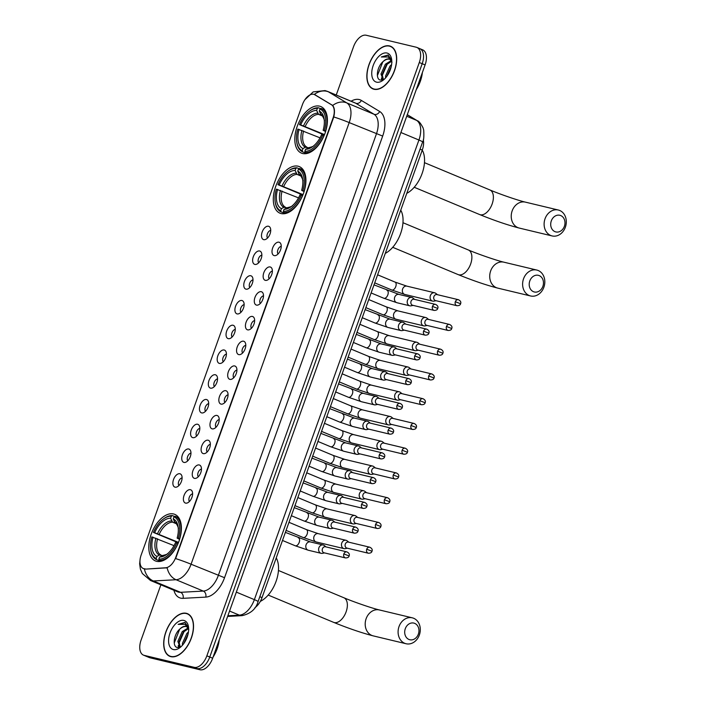<?xml version="1.0" encoding="UTF-8"?>
<svg xmlns="http://www.w3.org/2000/svg" width="705" height="705" viewBox="0 0 705 705"><rect width="100%" height="100%" fill="white"/><g stroke="black" fill="none" stroke-linecap="round" stroke-linejoin="round"><path stroke-width="1.06" d="M281.136 213.562A25.221 14.215 -67.4 0 0 303.159 194.289A25.221 14.215 -67.4 0 0 299.317 166.6A25.221 14.215 -67.4 0 0 298.092 166.204A25.221 14.215 -67.4 0 0 276.069 185.468A25.221 14.215 -67.4 0 0 279.903 213.157A25.221 14.215 -67.4 0 0 281.136 213.562M302.63 153.514A25.221 14.215 -67.4 0 0 324.652 134.241A25.221 14.215 -67.4 0 0 320.819 106.552A25.221 14.215 -67.4 0 0 319.585 106.155A25.221 14.215 -67.4 0 0 297.563 125.428A25.221 14.215 -67.4 0 0 301.405 153.108A25.221 14.215 -67.4 0 0 302.63 153.514M156.616 561.321A25.221 14.215 -67.4 0 0 178.638 542.048A25.221 14.215 -67.4 0 0 174.805 514.368A25.221 14.215 -67.4 0 0 173.571 513.963A25.221 14.215 -67.4 0 0 151.549 533.236A25.221 14.215 -67.4 0 0 155.391 560.924A25.221 14.215 -67.4 0 0 156.616 561.321M190.394 489.711A7.138 4.018 112.6 0 1 192.024 491.033A7.138 4.018 112.6 0 1 191.707 497.959A7.138 4.018 112.6 0 1 187.01 503.062A7.138 4.018 112.6 0 1 185.6 503.114A7.138 4.018 112.6 0 1 184.049 495.474A7.138 4.018 112.6 0 1 190.394 489.711M199.259 464.965A7.138 4.018 112.6 0 1 200.881 466.287A7.138 4.018 112.6 0 1 200.572 473.214A7.138 4.018 112.6 0 1 195.875 478.307A7.138 4.018 112.6 0 1 194.457 478.369A7.138 4.018 112.6 0 1 192.914 470.72A7.138 4.018 112.6 0 1 199.259 464.965M208.125 440.211A7.138 4.018 112.6 0 1 209.746 441.533A7.138 4.018 112.6 0 1 209.438 448.459A7.138 4.018 112.6 0 1 204.732 453.562A7.138 4.018 112.6 0 1 203.322 453.615A7.138 4.018 112.6 0 1 201.771 445.965A7.138 4.018 112.6 0 1 208.125 440.211M216.981 415.457A7.138 4.018 112.6 0 1 218.612 416.787A7.138 4.018 112.6 0 1 218.294 423.714A7.138 4.018 112.6 0 1 213.597 428.807A7.138 4.018 112.6 0 1 212.187 428.86A7.138 4.018 112.6 0 1 210.636 421.22A7.138 4.018 112.6 0 1 216.981 415.457M225.847 390.711A7.138 4.018 112.6 0 1 227.468 392.033A7.138 4.018 112.6 0 1 227.16 398.959A7.138 4.018 112.6 0 1 222.454 404.053A7.138 4.018 112.6 0 1 221.044 404.115A7.138 4.018 112.6 0 1 219.502 396.466A7.138 4.018 112.6 0 1 225.847 390.711M234.703 365.957A7.138 4.018 112.6 0 1 236.334 367.279A7.138 4.018 112.6 0 1 236.016 374.205A7.138 4.018 112.6 0 1 231.319 379.308A7.138 4.018 112.6 0 1 229.909 379.361A7.138 4.018 112.6 0 1 228.358 371.711A7.138 4.018 112.6 0 1 234.703 365.957M243.569 341.211A7.138 4.018 112.6 0 1 245.199 342.533A7.138 4.018 112.6 0 1 244.882 349.46A7.138 4.018 112.6 0 1 240.185 354.553A7.138 4.018 112.6 0 1 238.766 354.606A7.138 4.018 112.6 0 1 237.224 346.966A7.138 4.018 112.6 0 1 243.569 341.211M252.434 316.457A7.138 4.018 112.6 0 1 254.056 317.779A7.138 4.018 112.6 0 1 253.747 324.705A7.138 4.018 112.6 0 1 249.041 329.799A7.138 4.018 112.6 0 1 247.631 329.861A7.138 4.018 112.6 0 1 246.089 322.211A7.138 4.018 112.6 0 1 252.434 316.457M261.291 291.703A7.138 4.018 112.6 0 1 262.921 293.033A7.138 4.018 112.6 0 1 262.604 299.951A7.138 4.018 112.6 0 1 257.907 305.054A7.138 4.018 112.6 0 1 256.497 305.106A7.138 4.018 112.6 0 1 254.946 297.466A7.138 4.018 112.6 0 1 261.291 291.703M270.156 266.957A7.138 4.018 112.6 0 1 271.786 268.279A7.138 4.018 112.6 0 1 271.469 275.206A7.138 4.018 112.6 0 1 266.772 280.299A7.138 4.018 112.6 0 1 265.353 280.361A7.138 4.018 112.6 0 1 263.811 272.712A7.138 4.018 112.6 0 1 270.156 266.957M279.021 242.203A7.138 4.018 112.6 0 1 280.643 243.525A7.138 4.018 112.6 0 1 280.334 250.451A7.138 4.018 112.6 0 1 275.629 255.554A7.138 4.018 112.6 0 1 274.219 255.607A7.138 4.018 112.6 0 1 272.668 247.957A7.138 4.018 112.6 0 1 279.021 242.203M179.881 473.76A7.138 4.018 112.6 0 1 181.511 475.082A7.138 4.018 112.6 0 1 181.194 482.009A7.138 4.018 112.6 0 1 176.497 487.111A7.138 4.018 112.6 0 1 175.087 487.164A7.138 4.018 112.6 0 1 173.536 479.515A7.138 4.018 112.6 0 1 179.881 473.76M188.746 449.006A7.138 4.018 112.6 0 1 190.376 450.336A7.138 4.018 112.6 0 1 190.059 457.263A7.138 4.018 112.6 0 1 185.362 462.357A7.138 4.018 112.6 0 1 183.943 462.41A7.138 4.018 112.6 0 1 182.401 454.769A7.138 4.018 112.6 0 1 188.746 449.006M197.612 424.26A7.138 4.018 112.6 0 1 199.233 425.582A7.138 4.018 112.6 0 1 198.925 432.509A7.138 4.018 112.6 0 1 194.219 437.602A7.138 4.018 112.6 0 1 192.809 437.664A7.138 4.018 112.6 0 1 191.258 430.015A7.138 4.018 112.6 0 1 197.612 424.26M206.468 399.506A7.138 4.018 112.6 0 1 208.098 400.828A7.138 4.018 112.6 0 1 207.781 407.754A7.138 4.018 112.6 0 1 203.084 412.857A7.138 4.018 112.6 0 1 201.674 412.91A7.138 4.018 112.6 0 1 200.123 405.26A7.138 4.018 112.6 0 1 206.468 399.506M215.333 374.76A7.138 4.018 112.6 0 1 216.955 376.082A7.138 4.018 112.6 0 1 216.647 383.009A7.138 4.018 112.6 0 1 211.949 388.102A7.138 4.018 112.6 0 1 210.531 388.155A7.138 4.018 112.6 0 1 208.988 380.515A7.138 4.018 112.6 0 1 215.333 374.76M224.19 350.006A7.138 4.018 112.6 0 1 225.82 351.328A7.138 4.018 112.6 0 1 225.512 358.255A7.138 4.018 112.6 0 1 220.806 363.348A7.138 4.018 112.6 0 1 219.396 363.41A7.138 4.018 112.6 0 1 217.845 355.761A7.138 4.018 112.6 0 1 224.19 350.006M233.055 325.252A7.138 4.018 112.6 0 1 234.686 326.582A7.138 4.018 112.6 0 1 234.368 333.5A7.138 4.018 112.6 0 1 229.671 338.603A7.138 4.018 112.6 0 1 228.261 338.656A7.138 4.018 112.6 0 1 226.71 331.015A7.138 4.018 112.6 0 1 233.055 325.252M241.921 300.506A7.138 4.018 112.6 0 1 243.542 301.828A7.138 4.018 112.6 0 1 243.234 308.755A7.138 4.018 112.6 0 1 238.528 313.848A7.138 4.018 112.6 0 1 237.118 313.91A7.138 4.018 112.6 0 1 235.576 306.261A7.138 4.018 112.6 0 1 241.921 300.506M250.777 275.752A7.138 4.018 112.6 0 1 252.408 277.074A7.138 4.018 112.6 0 1 252.09 284A7.138 4.018 112.6 0 1 247.393 289.103A7.138 4.018 112.6 0 1 245.983 289.156A7.138 4.018 112.6 0 1 244.432 281.507A7.138 4.018 112.6 0 1 250.777 275.752M259.643 250.998A7.138 4.018 112.6 0 1 261.273 252.328A7.138 4.018 112.6 0 1 260.956 259.255A7.138 4.018 112.6 0 1 256.259 264.349A7.138 4.018 112.6 0 1 254.84 264.401A7.138 4.018 112.6 0 1 253.298 256.761A7.138 4.018 112.6 0 1 259.643 250.998M268.508 226.252A7.138 4.018 112.6 0 1 270.13 227.574A7.138 4.018 112.6 0 1 269.821 234.501A7.138 4.018 112.6 0 1 265.115 239.594A7.138 4.018 112.6 0 1 263.705 239.656A7.138 4.018 112.6 0 1 262.163 232.007A7.138 4.018 112.6 0 1 268.508 226.252M145.248 568.882A12.849 7.244 112.6 0 1 143.952 568.768A12.849 7.244 112.6 0 1 143.326 568.565A12.849 7.244 112.6 0 1 141.167 555.002L302.41 104.666A12.849 7.244 112.6 0 1 314.465 94.505A12.849 7.244 112.6 0 1 315.003 94.778L331.447 104.701A12.849 7.244 112.6 0 1 333.06 117.991L175.765 557.303A12.849 7.244 112.6 0 1 165.64 567.772L145.776 569.102L143.238 568.503M423.3 139.793A14.276 8.046 112.6 0 1 422.269 150.077L262.022 597.628A14.276 8.046 112.6 0 1 254.937 607.666M270.72 230.412A4.283 2.415 -67.4 0 0 267.503 233.54A4.283 2.415 -67.4 0 0 267.548 238.026M261.863 255.157A4.283 2.415 -67.4 0 0 258.647 258.286A4.283 2.415 -67.4 0 0 258.682 262.771M252.998 279.911A4.283 2.415 -67.4 0 0 249.781 283.04A4.283 2.415 -67.4 0 0 249.826 287.525M244.133 304.657A4.283 2.415 -67.4 0 0 240.916 307.785A4.283 2.415 -67.4 0 0 240.96 312.28M235.276 329.411A4.283 2.415 -67.4 0 0 232.06 332.54A4.283 2.415 -67.4 0 0 232.095 337.025M226.411 354.166A4.283 2.415 -67.4 0 0 223.194 357.294A4.283 2.415 -67.4 0 0 223.238 361.78M217.554 378.911A4.283 2.415 -67.4 0 0 214.338 382.039A4.283 2.415 -67.4 0 0 214.373 386.525M208.689 403.665A4.283 2.415 -67.4 0 0 205.472 406.794A4.283 2.415 -67.4 0 0 205.516 411.279M199.823 428.42A4.283 2.415 -67.4 0 0 196.607 431.548A4.283 2.415 -67.4 0 0 196.651 436.034M190.967 453.165A4.283 2.415 -67.4 0 0 187.75 456.294A4.283 2.415 -67.4 0 0 187.786 460.779M182.101 477.92A4.283 2.415 -67.4 0 0 178.885 481.048A4.283 2.415 -67.4 0 0 178.929 485.534M281.233 246.362A4.283 2.415 -67.4 0 0 278.017 249.491A4.283 2.415 -67.4 0 0 278.061 253.976M272.377 271.108A4.283 2.415 -67.4 0 0 269.16 274.236A4.283 2.415 -67.4 0 0 269.195 278.731M263.511 295.862A4.283 2.415 -67.4 0 0 260.295 298.99A4.283 2.415 -67.4 0 0 260.339 303.476M254.646 320.616A4.283 2.415 -67.4 0 0 251.429 323.745A4.283 2.415 -67.4 0 0 251.474 328.23M245.789 345.362A4.283 2.415 -67.4 0 0 242.573 348.49A4.283 2.415 -67.4 0 0 242.608 352.976M236.924 370.116A4.283 2.415 -67.4 0 0 233.707 373.245A4.283 2.415 -67.4 0 0 233.752 377.73M228.059 394.87A4.283 2.415 -67.4 0 0 224.842 397.999A4.283 2.415 -67.4 0 0 224.886 402.485M219.202 419.616A4.283 2.415 -67.4 0 0 215.986 422.744A4.283 2.415 -67.4 0 0 216.03 427.23M210.337 444.37A4.283 2.415 -67.4 0 0 207.12 447.499A4.283 2.415 -67.4 0 0 207.164 451.984M201.48 469.116A4.283 2.415 -67.4 0 0 198.264 472.244A4.283 2.415 -67.4 0 0 198.299 476.739M192.615 493.87A4.283 2.415 -67.4 0 0 189.398 496.999A4.283 2.415 -67.4 0 0 189.442 501.484M170.857 656.655A23.08 13.007 -67.4 0 0 191.011 639.021A23.08 13.007 -67.4 0 0 187.495 613.685A23.08 13.007 -67.4 0 0 186.376 613.315A23.08 13.007 -67.4 0 0 166.221 630.949A23.08 13.007 -67.4 0 0 169.729 656.293A23.08 13.007 -67.4 0 0 170.857 656.655M374.011 89.262A23.08 13.007 -67.4 0 0 394.165 71.628A23.08 13.007 -67.4 0 0 390.649 46.292A23.08 13.007 -67.4 0 0 389.53 45.922A23.08 13.007 -67.4 0 0 369.376 63.556A23.08 13.007 -67.4 0 0 372.883 88.892A23.08 13.007 -67.4 0 0 374.011 89.262M144.402 568.953L144.384 568.953A16.656 13.28 -93.1 0 0 153.355 580.964A19.035 10.725 112.6 0 1 151.425 580.805A19.035 10.725 112.6 0 1 150.5 580.497L177.713 591.847A19.035 10.725 -67.4 0 0 178.638 592.147A19.035 10.725 -67.4 0 0 180.568 592.315L203.287 591.081A19.035 10.725 -67.4 0 0 218.286 575.562L376.408 133.941A19.035 10.725 -67.4 0 0 374.011 114.254L355.69 103.203A19.035 10.725 -67.4 0 0 354.888 102.798L327.675 91.447A19.035 10.725 112.6 0 1 328.477 91.853L346.798 102.912A19.035 10.725 112.6 0 1 349.195 122.591L191.073 564.22A16.656 1.251 -160.3 0 0 175.651 558.589L333.773 116.959A16.656 1.251 19.7 0 1 349.195 122.591L382.674 136.083L224.543 577.712A23.794 13.413 112.6 0 1 205.798 597.109L183.08 598.334A23.794 13.413 112.6 0 1 173.915 590.261M160.872 584.824L141.088 640.07A14.276 8.046 -67.4 0 0 143.485 655.139L146.384 656.346A14.276 8.046 -67.4 0 0 147.081 656.575L197.074 668.543A14.276 8.046 -67.4 0 0 209.764 657.025L422.198 63.714A14.276 8.046 -67.4 0 0 419.801 48.654A14.276 8.046 -67.4 0 0 419.105 48.425M314.289 94.488L332.681 105.486C334.593 107.803 334.963 111.628 333.773 116.959M224.543 577.712L191.073 564.22A19.035 10.725 112.6 0 1 176.074 579.739A16.656 13.28 -93.1 0 1 167.147 567.816L145.776 569.102M143.485 655.139A14.276 8.046 -67.4 0 0 144.181 655.359L194.166 667.327A14.276 8.046 -67.4 0 0 206.865 655.817L419.299 62.507A14.276 8.046 -67.4 0 0 416.902 47.447A14.276 8.046 -67.4 0 0 416.206 47.217L366.212 35.25A14.276 8.046 -67.4 0 0 353.522 46.768L336.241 95.016M199.973 669.75A14.276 8.046 -67.4 0 0 212.663 658.232L425.097 64.931A14.276 8.046 -67.4 0 0 422.7 49.861L419.801 48.654A14.276 8.046 -67.4 0 1 422.198 63.714L209.764 657.025A14.276 8.046 -67.4 0 1 197.074 668.543L147.081 656.575A14.276 8.046 -67.4 0 1 146.384 656.346L149.293 657.553A14.276 8.046 -67.4 0 0 149.989 657.783L199.973 669.75L194.166 667.327M186.296 613.544A22.842 12.875 -67.4 0 0 166.345 630.993A22.842 12.875 -67.4 0 0 169.826 656.073A22.842 12.875 -67.4 0 0 170.936 656.434A22.842 12.875 -67.4 0 0 190.879 638.977A22.842 12.875 -67.4 0 0 187.407 613.905A22.842 12.875 -67.4 0 0 186.296 613.544M188.649 629.142A10.751 6.063 -67.4 0 0 186.384 626.578A10.751 6.063 -67.4 0 0 185.856 626.401A10.751 6.063 -67.4 0 0 180.119 628.807C182.392 626.912 184.516 626.199 186.49 626.666L186.702 626.727M182.428 645.269L182.445 643.304L186.834 633.522L188.455 631.944M183.6 643.832L188.112 633.865M180.066 647.243L177.836 641.383L182.225 631.601L188.076 628.014M180.286 647.146L178.991 641.858L183.379 632.085L188.438 628.649M188.588 627.67L184.904 622.418L178.145 624.366L185.177 624.383L188.834 629.68M173.395 649.552A15.51 8.742 -67.4 0 0 179.749 647.754A15.51 8.742 -67.4 0 0 188.482 626.815A15.51 8.742 -67.4 0 0 183.829 620.426A15.51 8.742 -67.4 0 0 170.037 632.931A15.51 8.742 -67.4 0 0 173.395 649.552M180.119 628.807C173.712 633.936 172.223 646.467 177.105 647.454L180.718 646.934M213.086 657.069A23.794 13.413 -67.4 0 0 219.229 639.902M178.145 624.366L185.239 622.586M174.241 643.004L179.678 629.204M179.088 647.534L178.92 646.432M178.947 643.277L184.243 631.178M183.811 643.533L188.05 634.112M178.585 647.613L178.286 645.375M389.451 46.151A22.842 12.875 -67.4 0 0 369.499 63.6A22.842 12.875 -67.4 0 0 372.98 88.671A22.842 12.875 -67.4 0 0 374.091 89.033A22.842 12.875 -67.4 0 0 394.033 71.584A22.842 12.875 -67.4 0 0 390.561 46.512A22.842 12.875 -67.4 0 0 389.451 46.151M391.804 61.749A10.751 6.063 -67.4 0 0 389.539 59.176A10.751 6.063 -67.4 0 0 389.01 59.008A10.751 6.063 -67.4 0 0 383.273 61.414C385.556 59.52 387.68 58.806 389.645 59.273L389.856 59.335M385.591 77.876L385.609 75.911L389.988 66.129L391.61 64.543M386.754 76.44L391.266 66.464M383.106 79.806L381 73.99L385.379 64.208L391.231 60.612M383.45 79.753L382.145 74.466L386.534 64.693L391.592 61.256M391.742 60.278L388.058 55.025L381.299 56.973L388.332 56.99L391.989 62.278M376.558 82.159A15.51 8.742 -67.4 0 0 382.912 80.361A15.51 8.742 -67.4 0 0 391.636 59.414A15.51 8.742 -67.4 0 0 386.983 53.025A15.51 8.742 -67.4 0 0 373.192 65.539A15.51 8.742 -67.4 0 0 376.558 82.159M383.273 61.414C376.867 66.543 375.377 79.075 380.259 80.062L383.873 79.542M416.241 89.667A23.794 13.413 -67.4 0 0 422.383 72.509M381.299 56.973L388.402 55.193M377.395 75.602L382.833 61.802M382.242 80.141L382.075 79.039M382.101 75.884L387.398 63.785M386.966 76.14L391.213 66.719M381.74 80.22L381.44 77.982M418.356 634.139A8.566 7.05 103.5 0 0 414.699 623.37A8.566 7.05 103.5 0 0 405.296 628.693A8.566 7.05 103.5 0 0 408.944 639.461A8.566 7.05 103.5 0 0 418.356 634.139M399.03 626.551A13.324 10.963 -76.5 0 1 412.293 617.827A13.324 10.963 -76.5 0 1 419.352 635.02A13.324 10.963 -76.5 0 1 406.089 643.744A13.324 10.963 -76.5 0 1 399.03 626.551M179.572 539.395L177.131 538.1A20.463 11.536 -67.4 0 0 178.109 526.864A20.463 11.536 -67.4 0 0 173.245 518.88L173.985 516.809L175.025 516.21L178.806 517.787M178.339 542.806L153.443 532.425A22.648 12.761 -67.4 0 1 163.428 519.003L164.089 518.527A23.6 13.298 -67.4 0 1 172.399 515.584L174.558 516.483M173.985 516.809A22.648 12.761 -67.4 0 1 178.347 538.391L179.599 538.823A23.6 13.298 -67.4 0 0 175.025 516.21M178.118 543.335L176.752 542.859A22.648 12.761 -67.4 0 1 158.837 559.109L159.242 560.308A23.6 13.298 -67.4 0 0 178.004 543.291M159.242 560.308L161.357 561.189M172.399 515.584L171.35 516.183A22.648 12.761 -67.4 0 0 163.428 519.003M171.35 516.183L170.61 518.245A20.463 11.536 -67.4 0 0 154.659 532.716L153.443 532.425M178.347 538.391L177.131 538.1M158.837 559.109L159.577 557.038A20.463 11.536 -67.4 0 0 166.591 554.483A20.463 11.536 -67.4 0 0 175.527 542.568L176.752 542.859M154.659 532.716L178.506 542.383M176.373 523.753L172.575 522.167L170.61 518.245M173.245 518.88L175.087 522.749C175.853 521.912 178.938 528.345 178.383 528.688M163.472 555.558L159.577 557.038M260.339 601.356A26.173 14.752 -67.4 0 0 275.963 581.66A26.173 14.752 -67.4 0 0 276.237 557.937M160.634 561.356L156.607 559.682L156.21 558.475A22.648 12.761 -67.4 0 1 150.685 549.583L150.799 550.385A23.6 13.298 -67.4 0 0 156.607 559.682M174.02 545.644L151.839 536.893A22.648 12.761 -67.4 0 0 150.685 549.583M153.055 537.184A20.463 11.536 -67.4 0 0 156.951 556.412L156.21 558.475M156.951 556.412L159.321 555.055L162.291 555.531M542.868 286.371A8.566 7.05 103.5 0 0 539.219 275.611A8.566 7.05 103.5 0 0 529.808 280.925A8.566 7.05 103.5 0 0 533.465 291.694A8.566 7.05 103.5 0 0 542.868 286.371M523.551 278.783A13.324 10.963 -76.5 0 1 536.813 270.059A13.324 10.963 -76.5 0 1 543.872 287.261A13.324 10.963 -76.5 0 1 530.609 295.977A13.324 10.963 -76.5 0 1 523.551 278.783M304.084 191.637L301.652 190.332A20.463 11.536 -67.4 0 0 302.63 179.096A20.463 11.536 -67.4 0 0 297.757 171.112L298.497 169.05L299.546 168.451L303.317 170.02M302.859 195.038L277.955 184.666A22.648 12.761 -67.4 0 1 287.948 171.244L288.609 170.76A23.6 13.298 -67.4 0 1 296.92 167.816L299.07 168.724M298.497 169.05A22.648 12.761 -67.4 0 1 302.868 190.623L304.119 191.055A23.6 13.298 -67.4 0 0 299.546 168.451M302.639 195.576L301.264 195.091A22.648 12.761 -67.4 0 1 283.357 211.341L283.762 212.54A23.6 13.298 -67.4 0 0 302.524 195.523M283.762 212.54L285.877 213.43M296.92 167.816L295.871 168.416A22.648 12.761 -67.4 0 0 287.948 171.244M295.871 168.416L295.131 170.487A20.463 11.536 -67.4 0 0 279.171 184.957L277.955 184.666M302.868 190.623L301.652 190.332M283.357 211.341L284.097 209.279A20.463 11.536 -67.4 0 0 291.112 206.715A20.463 11.536 -67.4 0 0 300.048 194.8L301.264 195.091M279.171 184.957L303.027 194.615M300.885 175.994L297.087 174.408L295.131 170.487M297.757 171.112L299.599 174.981C300.374 174.153 303.458 180.586 302.903 180.921M287.993 207.79L284.097 209.279M385.282 253.377A26.173 14.752 -67.4 0 0 400.599 233.593A26.173 14.752 -67.4 0 0 400.757 210.169M285.155 213.589L281.128 211.914L280.722 210.716A22.648 12.761 -67.4 0 1 275.197 201.815L275.32 202.617A23.6 13.298 -67.4 0 0 281.128 211.914M298.532 197.885L276.36 189.134A22.648 12.761 -67.4 0 0 275.197 201.815M277.576 189.425A20.463 11.536 -67.4 0 0 281.462 208.645L280.722 210.716M281.462 208.645L283.842 207.288L286.803 207.763M564.37 226.331A8.566 7.05 103.5 0 0 560.722 215.563A8.566 7.05 103.5 0 0 551.31 220.885A8.566 7.05 103.5 0 0 554.958 231.645A8.566 7.05 103.5 0 0 564.37 226.331M545.053 218.744A13.324 10.963 -76.5 0 1 558.307 210.019A13.324 10.963 -76.5 0 1 565.366 227.213A13.324 10.963 -76.5 0 1 552.103 235.937A13.324 10.963 -76.5 0 1 545.053 218.744M325.587 131.588L323.146 130.293A20.463 11.536 -67.4 0 0 324.133 119.048A20.463 11.536 -67.4 0 0 319.259 111.064L320 109.002L321.048 108.403L324.82 109.98M324.353 134.999L299.458 124.618A22.648 12.761 -67.4 0 1 309.451 111.196L310.103 110.711A23.6 13.298 -67.4 0 1 318.413 107.777L320.572 108.676M320 109.002A22.648 12.761 -67.4 0 1 324.362 130.584L325.622 131.007A23.6 13.298 -67.4 0 0 321.048 108.403M324.133 135.527L322.767 135.052A22.648 12.761 -67.4 0 1 304.851 151.293L305.256 152.5A23.6 13.298 -67.4 0 0 324.018 135.475M305.256 152.5L307.371 153.382M318.413 107.777L317.365 108.367A22.648 12.761 -67.4 0 0 309.451 111.196M317.365 108.367L316.624 110.438A20.463 11.536 -67.4 0 0 300.674 124.908L299.458 124.618M324.362 130.584L323.146 130.293M304.851 151.293L305.591 149.231A20.463 11.536 -67.4 0 0 312.615 146.675A20.463 11.536 -67.4 0 0 321.55 134.761L322.767 135.052M300.674 124.908L324.529 134.576M322.388 115.946L318.589 114.36L316.624 110.438M319.259 111.064L321.101 114.933C321.868 114.104 324.952 120.537 324.406 120.872M309.486 147.75L305.591 149.231M406.785 193.337A26.173 14.752 -67.4 0 0 422.092 173.545A26.173 14.752 -67.4 0 0 422.26 150.13M306.649 153.549L302.63 151.866L302.225 150.667A22.648 12.761 -67.4 0 1 296.699 141.767L296.823 142.577A23.6 13.298 -67.4 0 0 302.63 151.866M320.035 137.836L297.854 129.085A22.648 12.761 -67.4 0 0 296.699 141.767M299.079 129.376A20.463 11.536 -67.4 0 0 302.965 148.596L302.225 150.667M302.965 148.596L305.344 147.248L308.305 147.724M348.834 542.198L347.186 540.876A4.283 3.525 103.5 0 0 346.455 540.444A4.283 3.525 103.5 0 0 346.014 540.294A4.283 3.525 103.5 0 0 341.749 543.097A4.283 3.525 103.5 0 0 343.582 548.481A4.283 3.525 103.5 0 0 344.022 548.631A4.283 3.525 103.5 0 0 345.327 548.64L347.389 548.208M348.684 542.189A3.093 2.547 103.5 0 0 348.367 542.083A3.093 2.547 103.5 0 0 345.291 544.11A3.093 2.547 103.5 0 0 346.604 547.996A3.093 2.547 103.5 0 0 346.93 548.102L368.345 553.222C370.486 553.222 371.694 552.57 371.976 551.257L366.706 549.239A3.093 2.547 103.5 0 0 368.345 553.222M357.691 517.444L356.051 516.122A4.283 3.525 103.5 0 0 355.32 515.69A4.283 3.525 103.5 0 0 354.879 515.549A4.283 3.525 103.5 0 0 350.614 518.351A4.283 3.525 103.5 0 0 352.438 523.736A4.283 3.525 103.5 0 0 352.879 523.877A4.283 3.525 103.5 0 0 354.192 523.894L356.254 523.462M357.55 517.435A3.093 2.547 103.5 0 0 357.232 517.329A3.093 2.547 103.5 0 0 354.148 519.356A3.093 2.547 103.5 0 0 355.47 523.242A3.093 2.547 103.5 0 0 355.787 523.348L377.201 528.477C379.352 528.477 380.559 527.816 380.841 526.512L375.571 524.485A3.093 2.547 103.5 0 0 377.201 528.477M366.556 492.689L364.908 491.376A4.283 3.525 103.5 0 0 364.177 490.936A4.283 3.525 103.5 0 0 363.736 490.795A4.283 3.525 103.5 0 0 359.48 493.597A4.283 3.525 103.5 0 0 361.304 498.981A4.283 3.525 103.5 0 0 361.744 499.122A4.283 3.525 103.5 0 0 363.049 499.14L365.119 498.708M366.415 492.689A3.093 2.547 103.5 0 0 366.089 492.584A3.093 2.547 103.5 0 0 363.013 494.61A3.093 2.547 103.5 0 0 364.335 498.497A3.093 2.547 103.5 0 0 364.652 498.602L386.067 503.723C388.208 503.723 389.424 503.07 389.698 501.757L384.428 499.73A3.093 2.547 103.5 0 0 386.067 503.723M375.421 467.944L373.773 466.622A4.283 3.525 103.5 0 0 373.042 466.19A4.283 3.525 103.5 0 0 372.601 466.04A4.283 3.525 103.5 0 0 368.336 468.851A4.283 3.525 103.5 0 0 370.16 474.227A4.283 3.525 103.5 0 0 370.61 474.377A4.283 3.525 103.5 0 0 371.914 474.386L373.976 473.954M375.271 467.935A3.093 2.547 103.5 0 0 374.954 467.829A3.093 2.547 103.5 0 0 371.879 469.856A3.093 2.547 103.5 0 0 373.192 473.742A3.093 2.547 103.5 0 0 373.518 473.848L394.932 478.977C397.074 478.977 398.281 478.316 398.563 477.012L393.293 474.985A3.093 2.547 103.5 0 0 394.932 478.977M384.278 443.189L382.639 441.876A4.283 3.525 103.5 0 0 381.907 441.436A4.283 3.525 103.5 0 0 381.467 441.295A4.283 3.525 103.5 0 0 377.201 444.097A4.283 3.525 103.5 0 0 379.026 449.482A4.283 3.525 103.5 0 0 379.466 449.623A4.283 3.525 103.5 0 0 380.779 449.64L382.841 449.208M384.137 443.181A3.093 2.547 103.5 0 0 383.82 443.084A3.093 2.547 103.5 0 0 380.735 445.102A3.093 2.547 103.5 0 0 382.057 448.988A3.093 2.547 103.5 0 0 382.374 449.094L403.789 454.223C405.93 454.223 407.146 453.571 407.428 452.258L402.15 450.231A3.093 2.547 103.5 0 0 403.789 454.223M393.143 418.444L391.495 417.122A4.283 3.525 103.5 0 0 390.764 416.69A4.283 3.525 103.5 0 0 390.323 416.54A4.283 3.525 103.5 0 0 386.058 419.343A4.283 3.525 103.5 0 0 387.891 424.727A4.283 3.525 103.5 0 0 388.332 424.877A4.283 3.525 103.5 0 0 389.636 424.886L391.698 424.454M393.002 418.435A3.093 2.547 103.5 0 0 392.676 418.329A3.093 2.547 103.5 0 0 389.601 420.356A3.093 2.547 103.5 0 0 390.923 424.243A3.093 2.547 103.5 0 0 391.24 424.348L412.654 429.468C414.796 429.468 416.003 428.816 416.285 427.503L411.015 425.476A3.093 2.547 103.5 0 0 412.654 429.468M402 393.69L400.361 392.368A4.283 3.525 103.5 0 0 399.629 391.936A4.283 3.525 103.5 0 0 399.189 391.795A4.283 3.525 103.5 0 0 394.923 394.597A4.283 3.525 103.5 0 0 396.748 399.982A4.283 3.525 103.5 0 0 397.197 400.123A4.283 3.525 103.5 0 0 398.501 400.14L400.563 399.709M401.859 393.681A3.093 2.547 103.5 0 0 401.542 393.575A3.093 2.547 103.5 0 0 398.466 395.602A3.093 2.547 103.5 0 0 399.779 399.488A3.093 2.547 103.5 0 0 400.096 399.594L421.519 404.723C423.661 404.723 424.868 404.062 425.15 402.758L419.88 400.731A3.093 2.547 103.5 0 0 421.519 404.723M410.865 368.935L409.217 367.622A4.283 3.525 103.5 0 0 408.495 367.182A4.283 3.525 103.5 0 0 408.045 367.041A4.283 3.525 103.5 0 0 403.789 369.843A4.283 3.525 103.5 0 0 405.613 375.227A4.283 3.525 103.5 0 0 406.054 375.368A4.283 3.525 103.5 0 0 407.358 375.386L409.429 374.954M410.724 368.935A3.093 2.547 103.5 0 0 410.407 368.83A3.093 2.547 103.5 0 0 407.323 370.848A3.093 2.547 103.5 0 0 408.644 374.743A3.093 2.547 103.5 0 0 408.962 374.84L430.376 379.969C432.517 379.969 433.734 379.316 434.007 378.003L428.737 375.976A3.093 2.547 103.5 0 0 430.376 379.969M419.731 344.19L418.083 342.868A4.283 3.525 103.5 0 0 417.351 342.436A4.283 3.525 103.5 0 0 416.911 342.286A4.283 3.525 103.5 0 0 412.645 345.089A4.283 3.525 103.5 0 0 414.478 350.473A4.283 3.525 103.5 0 0 414.919 350.623A4.283 3.525 103.5 0 0 416.223 350.632L418.285 350.2M419.581 344.181A3.093 2.547 103.5 0 0 419.263 344.075A3.093 2.547 103.5 0 0 416.188 346.102A3.093 2.547 103.5 0 0 417.501 349.988A3.093 2.547 103.5 0 0 417.827 350.094L439.241 355.223C441.383 355.223 442.59 354.562 442.872 353.258L437.602 351.231A3.093 2.547 103.5 0 0 439.241 355.223M428.587 319.435L426.948 318.114A4.283 3.525 103.5 0 0 426.217 317.682A4.283 3.525 103.5 0 0 425.776 317.541A4.283 3.525 103.5 0 0 421.511 320.343A4.283 3.525 103.5 0 0 423.335 325.728A4.283 3.525 103.5 0 0 423.775 325.869A4.283 3.525 103.5 0 0 425.089 325.886L427.151 325.454M428.446 319.427A3.093 2.547 103.5 0 0 428.129 319.321A3.093 2.547 103.5 0 0 425.044 321.348A3.093 2.547 103.5 0 0 426.366 325.234A3.093 2.547 103.5 0 0 426.684 325.34L448.107 330.469C450.248 330.469 451.456 329.817 451.738 328.504L446.468 326.477A3.093 2.547 103.5 0 0 448.107 330.469M437.452 294.681L435.805 293.368A4.283 3.525 103.5 0 0 435.082 292.936A4.283 3.525 103.5 0 0 434.632 292.786A4.283 3.525 103.5 0 0 430.376 295.589A4.283 3.525 103.5 0 0 432.2 300.973A4.283 3.525 103.5 0 0 432.641 301.114A4.283 3.525 103.5 0 0 433.945 301.132L436.016 300.7M437.312 294.681A3.093 2.547 103.5 0 0 436.985 294.575A3.093 2.547 103.5 0 0 433.91 296.602A3.093 2.547 103.5 0 0 435.232 300.489A3.093 2.547 103.5 0 0 435.549 300.594L456.963 305.714C459.105 305.714 460.321 305.062 460.594 303.749L455.324 301.722A3.093 2.547 103.5 0 0 456.963 305.714M325.966 546.886L324.326 545.564A4.283 3.525 103.5 0 0 323.595 545.132A4.283 3.525 103.5 0 0 323.154 544.983A4.283 3.525 103.5 0 0 318.889 547.794A4.283 3.525 103.5 0 0 320.713 553.169A4.283 3.525 103.5 0 0 321.154 553.319A4.283 3.525 103.5 0 0 322.467 553.328L324.529 552.896M325.825 546.877A3.093 2.547 103.5 0 0 325.507 546.772A3.093 2.547 103.5 0 0 322.423 548.798A3.093 2.547 103.5 0 0 323.745 552.685A3.093 2.547 103.5 0 0 324.062 552.79L345.476 557.919C347.627 557.919 348.834 557.258 349.116 555.954L343.846 553.927A3.093 2.547 103.5 0 0 345.476 557.919M334.831 522.132L333.183 520.81A4.283 3.525 103.5 0 0 332.452 520.378A4.283 3.525 103.5 0 0 332.011 520.237A4.283 3.525 103.5 0 0 327.755 523.039A4.283 3.525 103.5 0 0 329.579 528.424A4.283 3.525 103.5 0 0 330.019 528.565A4.283 3.525 103.5 0 0 331.324 528.583L333.386 528.151M334.69 522.123A3.093 2.547 103.5 0 0 334.364 522.026A3.093 2.547 103.5 0 0 331.288 524.044A3.093 2.547 103.5 0 0 332.61 527.93A3.093 2.547 103.5 0 0 332.927 528.036L354.342 533.165C356.483 533.165 357.699 532.513 357.973 531.2L352.703 529.173A3.093 2.547 103.5 0 0 354.342 533.165M343.696 497.386L342.048 496.064A4.283 3.525 103.5 0 0 341.317 495.633A4.283 3.525 103.5 0 0 340.876 495.483A4.283 3.525 103.5 0 0 336.611 498.285A4.283 3.525 103.5 0 0 338.435 503.67A4.283 3.525 103.5 0 0 338.885 503.811A4.283 3.525 103.5 0 0 340.189 503.828L342.251 503.396M343.546 497.377A3.093 2.547 103.5 0 0 343.229 497.272A3.093 2.547 103.5 0 0 340.154 499.299A3.093 2.547 103.5 0 0 341.467 503.185A3.093 2.547 103.5 0 0 341.793 503.291L363.207 508.411C365.349 508.411 366.556 507.759 366.838 506.446L361.568 504.419A3.093 2.547 103.5 0 0 363.207 508.411M352.553 472.632L350.914 471.31A4.283 3.525 103.5 0 0 350.182 470.878A4.283 3.525 103.5 0 0 349.733 470.737A4.283 3.525 103.5 0 0 345.476 473.54A4.283 3.525 103.5 0 0 347.301 478.915A4.283 3.525 103.5 0 0 347.741 479.065A4.283 3.525 103.5 0 0 349.054 479.083L351.116 478.651M352.412 472.623A3.093 2.547 103.5 0 0 352.095 472.517A3.093 2.547 103.5 0 0 349.01 474.544A3.093 2.547 103.5 0 0 350.332 478.431A3.093 2.547 103.5 0 0 350.649 478.536L372.064 483.665C374.205 483.665 375.421 483.004 375.703 481.7L370.425 479.673A3.093 2.547 103.5 0 0 372.064 483.665M361.418 447.878L359.77 446.565A4.283 3.525 103.5 0 0 359.039 446.124A4.283 3.525 103.5 0 0 358.598 445.983A4.283 3.525 103.5 0 0 354.333 448.785A4.283 3.525 103.5 0 0 356.166 454.17A4.283 3.525 103.5 0 0 356.607 454.311A4.283 3.525 103.5 0 0 357.911 454.328L359.973 453.897M361.277 447.878A3.093 2.547 103.5 0 0 360.951 447.772A3.093 2.547 103.5 0 0 357.876 449.79A3.093 2.547 103.5 0 0 359.197 453.685A3.093 2.547 103.5 0 0 359.515 453.782L380.929 458.911C383.071 458.911 384.278 458.259 384.56 456.946L379.29 454.919A3.093 2.547 103.5 0 0 380.929 458.911M370.275 423.132L368.636 421.81A4.283 3.525 103.5 0 0 367.904 421.379A4.283 3.525 103.5 0 0 367.464 421.229A4.283 3.525 103.5 0 0 363.198 424.031A4.283 3.525 103.5 0 0 365.023 429.415A4.283 3.525 103.5 0 0 365.463 429.565A4.283 3.525 103.5 0 0 366.776 429.574L368.838 429.142M370.134 423.123A3.093 2.547 103.5 0 0 369.817 423.018A3.093 2.547 103.5 0 0 366.741 425.044A3.093 2.547 103.5 0 0 368.054 428.931A3.093 2.547 103.5 0 0 368.371 429.037L389.794 434.165C391.936 434.157 393.143 433.505 393.425 432.191L388.155 430.173A3.093 2.547 103.5 0 0 389.794 434.165M379.14 398.378L377.492 397.056A4.283 3.525 103.5 0 0 376.77 396.624A4.283 3.525 103.5 0 0 376.32 396.483A4.283 3.525 103.5 0 0 372.064 399.286A4.283 3.525 103.5 0 0 373.888 404.67A4.283 3.525 103.5 0 0 374.329 404.811A4.283 3.525 103.5 0 0 375.633 404.829L377.704 404.397M378.999 398.369A3.093 2.547 103.5 0 0 378.673 398.263A3.093 2.547 103.5 0 0 375.598 400.29A3.093 2.547 103.5 0 0 376.919 404.176A3.093 2.547 103.5 0 0 377.237 404.282L398.651 409.411C400.793 409.411 402.009 408.759 402.282 407.446L397.012 405.419A3.093 2.547 103.5 0 0 398.651 409.411M388.006 373.624L386.358 372.31A4.283 3.525 103.5 0 0 385.626 371.87A4.283 3.525 103.5 0 0 385.186 371.729A4.283 3.525 103.5 0 0 380.92 374.531A4.283 3.525 103.5 0 0 382.744 379.916A4.283 3.525 103.5 0 0 383.194 380.057A4.283 3.525 103.5 0 0 384.498 380.074L386.56 379.642M387.856 373.624A3.093 2.547 103.5 0 0 387.538 373.518A3.093 2.547 103.5 0 0 384.463 375.545A3.093 2.547 103.5 0 0 385.776 379.431A3.093 2.547 103.5 0 0 386.102 379.537L407.516 384.657C409.658 384.657 410.865 384.005 411.147 382.692L405.877 380.665A3.093 2.547 103.5 0 0 407.516 384.657M396.862 348.878L395.223 347.556A4.283 3.525 103.5 0 0 394.492 347.124A4.283 3.525 103.5 0 0 394.051 346.975A4.283 3.525 103.5 0 0 389.786 349.786A4.283 3.525 103.5 0 0 391.61 355.161A4.283 3.525 103.5 0 0 392.05 355.311A4.283 3.525 103.5 0 0 393.364 355.32L395.426 354.897M396.721 348.869A3.093 2.547 103.5 0 0 396.404 348.763A3.093 2.547 103.5 0 0 393.32 350.79A3.093 2.547 103.5 0 0 394.641 354.677A3.093 2.547 103.5 0 0 394.959 354.782L416.373 359.911C418.523 359.911 419.731 359.25 420.013 357.946L414.743 355.919A3.093 2.547 103.5 0 0 416.373 359.911M405.727 324.124L404.08 322.811A4.283 3.525 103.5 0 0 403.348 322.37A4.283 3.525 103.5 0 0 402.907 322.229A4.283 3.525 103.5 0 0 398.651 325.031A4.283 3.525 103.5 0 0 400.475 330.416A4.283 3.525 103.5 0 0 400.916 330.557A4.283 3.525 103.5 0 0 402.22 330.575L404.291 330.143M405.587 324.115A3.093 2.547 103.5 0 0 405.26 324.018A3.093 2.547 103.5 0 0 402.185 326.036A3.093 2.547 103.5 0 0 403.507 329.931A3.093 2.547 103.5 0 0 403.824 330.028L425.238 335.157C427.38 335.157 428.596 334.505 428.869 333.192L423.599 331.165A3.093 2.547 103.5 0 0 425.238 335.157M414.593 299.378L412.945 298.056A4.283 3.525 103.5 0 0 412.213 297.625A4.283 3.525 103.5 0 0 411.773 297.475A4.283 3.525 103.5 0 0 407.508 300.277A4.283 3.525 103.5 0 0 409.332 305.662A4.283 3.525 103.5 0 0 409.781 305.811A4.283 3.525 103.5 0 0 411.086 305.82L413.148 305.388M414.443 299.369A3.093 2.547 103.5 0 0 414.126 299.264A3.093 2.547 103.5 0 0 411.05 301.291A3.093 2.547 103.5 0 0 412.363 305.177A3.093 2.547 103.5 0 0 412.689 305.283L434.104 310.403C436.245 310.403 437.452 309.751 437.735 308.438L432.465 306.411A3.093 2.547 103.5 0 0 434.104 310.403M165.64 567.772L166.168 567.992M331.447 104.701L331.976 104.922M315.003 94.778L315.532 94.999M259.81 596.703L262.022 597.628M420.057 149.152L422.269 150.077M351.099 101.212A23.794 13.413 112.6 0 1 359.189 99.537A23.794 13.413 112.6 0 1 361.357 100.427L379.678 111.478A23.794 13.413 112.6 0 1 382.674 136.083M205.798 597.109A4.759 3.789 86.9 0 0 203.287 591.081L176.074 579.739L153.355 580.964L180.568 592.315A4.759 3.789 86.9 0 1 183.08 598.334M332.681 105.486A16.656 13.712 -58.9 0 1 346.798 102.912L374.011 114.254A4.759 3.922 121.1 0 0 379.678 111.478M314.333 94.452A16.656 13.712 -58.9 0 1 328.477 91.853L355.69 103.203A4.759 3.922 121.1 0 0 361.357 100.427M144.181 655.359L149.989 657.783M206.865 655.817L212.663 658.232M419.299 62.507L425.097 64.931M227.874 615.773L239.365 615.148L229.557 611.059M258.065 601.585A9.518 0.714 -160.3 0 0 254.364 599.638L418.929 140.022A19.035 10.725 -67.4 0 0 416.532 120.344A9.518 7.834 -58.9 0 1 417.386 120.775C418.849 121.057 420.753 123.446 423.088 127.913L423.687 130.072C424.102 136.506 423.74 140.48 422.621 141.978L258.065 601.585C256.047 608.953 250.733 613.632 242.115 615.641A9.518 7.588 -93.1 0 1 239.365 615.148A19.035 10.725 -67.4 0 0 254.364 599.638L236.342 592.121M407.261 114.748L416.532 120.344L406.723 116.254M422.621 141.978A9.518 0.714 -160.3 0 0 418.929 140.022L400.907 132.514M278.457 570.477L343.881 597.761A13.324 7.508 112.6 0 1 346.12 611.817A13.324 7.508 112.6 0 1 334.267 622.568A13.324 7.508 112.6 0 1 333.624 622.356C348.27 628.314 361.462 632.817 373.201 635.875L406.089 643.744M343.881 597.761C354.553 602.273 372.443 608.362 379.405 609.957A13.324 10.963 103.5 0 0 366.142 618.673A13.324 10.963 103.5 0 0 373.201 635.875M171.526 520.977A18.304 10.311 -67.4 0 0 157.506 533.694M178.233 527.816A18.304 10.311 -67.4 0 0 174.153 521.603M161.956 555.681A18.304 10.311 -67.4 0 0 167.358 553.892M172.575 522.167A17.607 9.923 -67.4 0 0 159.18 534.32M155.902 538.162A18.304 10.311 -67.4 0 0 159.321 555.055M157.576 538.787A17.607 9.923 -67.4 0 0 160.846 554.932M402.969 222.709L468.393 249.993A13.324 7.508 112.6 0 1 470.632 264.058A13.324 7.508 112.6 0 1 458.788 274.8A13.324 7.508 112.6 0 1 458.135 274.589C472.791 280.555 485.983 285.058 497.721 288.107L530.609 295.977M468.393 249.993C479.065 254.505 496.963 260.603 503.925 262.189A13.324 10.963 103.5 0 0 490.662 270.914A13.324 10.963 103.5 0 0 497.721 288.107M296.038 173.21A18.304 10.311 -67.4 0 0 282.026 185.926M302.745 180.048A18.304 10.311 -67.4 0 0 298.673 173.844M286.468 207.922A18.304 10.311 -67.4 0 0 291.879 206.124M297.087 174.408A17.607 9.923 -67.4 0 0 283.692 186.561M280.423 190.394A18.304 10.311 -67.4 0 0 283.842 207.288M282.097 191.029A17.607 9.923 -67.4 0 0 285.358 207.164M424.472 162.67L489.896 189.945A13.324 7.508 112.6 0 1 492.134 204.009A13.324 7.508 112.6 0 1 480.29 214.761A13.324 7.508 112.6 0 1 479.638 214.549C494.284 220.506 507.485 225.01 519.224 228.059L552.103 235.937M489.896 189.945C500.568 194.457 518.466 200.555 525.428 202.141A13.324 10.963 103.5 0 0 512.165 210.865A13.324 10.963 103.5 0 0 519.224 228.059M317.541 113.17A18.304 10.311 -67.4 0 0 303.52 125.887M324.247 120.009A18.304 10.311 -67.4 0 0 320.176 113.796M307.97 147.874A18.304 10.311 -67.4 0 0 313.373 146.085M318.589 114.36A17.607 9.923 -67.4 0 0 305.195 126.512M301.925 130.354A18.304 10.311 -67.4 0 0 305.344 147.248M303.591 130.98A17.607 9.923 -67.4 0 0 306.86 147.116M306.208 529.517A4.283 2.415 112.6 0 1 306.419 529.587A4.283 2.415 112.6 0 1 307.045 534.355A4.283 2.415 112.6 0 1 303.326 537.562A4.283 2.415 112.6 0 1 303.124 537.492A4.283 2.415 112.6 0 1 302.921 537.395M288.988 522.317L306.419 529.587L318.281 533.659A4.283 3.525 103.5 0 0 314.025 536.461A4.283 3.525 103.5 0 0 313.937 536.716A4.283 3.525 103.5 0 0 316.289 541.986L303.124 537.492L286.098 530.398M348.367 542.083L369.781 547.212A3.093 2.547 103.5 0 0 366.706 549.239M315.073 504.762A4.283 2.415 112.6 0 1 315.276 504.833A4.283 2.415 112.6 0 1 315.902 509.609A4.283 2.415 112.6 0 1 312.192 512.808A4.283 2.415 112.6 0 1 311.98 512.738A4.283 2.415 112.6 0 1 311.786 512.641M297.854 497.571L315.276 504.833L327.146 508.904A4.283 3.525 103.5 0 0 322.881 511.715A4.283 3.525 103.5 0 0 322.802 511.971A4.283 3.525 103.5 0 0 325.155 517.241L311.98 512.738L294.963 505.644M357.232 517.329L378.647 522.458A3.093 2.547 103.5 0 0 375.571 524.485M323.93 480.017A4.283 2.415 112.6 0 1 324.141 480.087A4.283 2.415 112.6 0 1 324.767 484.855A4.283 2.415 112.6 0 1 321.057 488.054A4.283 2.415 112.6 0 1 320.845 487.992A4.283 2.415 112.6 0 1 320.652 487.886M306.719 472.817L324.141 480.087L336.012 484.159A4.283 3.525 103.5 0 0 331.747 486.961A4.283 3.525 103.5 0 0 331.658 487.217A4.283 3.525 103.5 0 0 334.011 492.487L320.845 487.992L303.82 480.889M366.089 492.584L387.512 497.712A3.093 2.547 103.5 0 0 384.428 499.73M332.795 455.263A4.283 2.415 112.6 0 1 333.007 455.333A4.283 2.415 112.6 0 1 333.624 460.101A4.283 2.415 112.6 0 1 329.914 463.308A4.283 2.415 112.6 0 1 329.702 463.238A4.283 2.415 112.6 0 1 329.508 463.141M315.576 448.063L333.007 455.333L344.868 459.404A4.283 3.525 103.5 0 0 340.612 462.207A4.283 3.525 103.5 0 0 340.524 462.462A4.283 3.525 103.5 0 0 342.877 467.732L329.702 463.238L312.685 456.144M374.954 467.829L396.369 472.958A3.093 2.547 103.5 0 0 393.293 474.985M341.661 430.517A4.283 2.415 112.6 0 1 341.863 430.579A4.283 2.415 112.6 0 1 342.489 435.355A4.283 2.415 112.6 0 1 338.779 438.554A4.283 2.415 112.6 0 1 338.567 438.484A4.283 2.415 112.6 0 1 338.374 438.387M324.441 423.317L341.863 430.579L353.734 434.659A4.283 3.525 103.5 0 0 349.469 437.461A4.283 3.525 103.5 0 0 349.389 437.717A4.283 3.525 103.5 0 0 351.742 442.987L338.567 438.484L321.55 431.389M383.82 443.084L405.234 448.204A3.093 2.547 103.5 0 0 402.15 450.231M350.517 405.763A4.283 2.415 112.6 0 1 350.729 405.833A4.283 2.415 112.6 0 1 351.354 410.601A4.283 2.415 112.6 0 1 347.635 413.809A4.283 2.415 112.6 0 1 347.433 413.738A4.283 2.415 112.6 0 1 347.239 413.632M333.298 398.563L350.729 405.833L362.59 409.905A4.283 3.525 103.5 0 0 358.334 412.707A4.283 3.525 103.5 0 0 358.246 412.963A4.283 3.525 103.5 0 0 360.599 418.232L347.433 413.738L330.407 406.635M392.676 418.329L414.091 423.458A3.093 2.547 103.5 0 0 411.015 425.476M359.383 381.008A4.283 2.415 112.6 0 1 359.585 381.079A4.283 2.415 112.6 0 1 360.211 385.855A4.283 2.415 112.6 0 1 356.501 389.054A4.283 2.415 112.6 0 1 356.289 388.984A4.283 2.415 112.6 0 1 356.095 388.887M342.163 373.817L359.585 381.079L371.456 385.15A4.283 3.525 103.5 0 0 367.19 387.953A4.283 3.525 103.5 0 0 367.111 388.208A4.283 3.525 103.5 0 0 369.464 393.487L356.289 388.984L339.272 381.89M401.542 393.575L422.956 398.704A3.093 2.547 103.5 0 0 419.88 400.731M368.239 356.263A4.283 2.415 112.6 0 1 368.451 356.333A4.283 2.415 112.6 0 1 369.076 361.101A4.283 2.415 112.6 0 1 365.366 364.3A4.283 2.415 112.6 0 1 365.155 364.238A4.283 2.415 112.6 0 1 364.961 364.132M351.028 349.063L368.451 356.333L380.321 360.405A4.283 3.525 103.5 0 0 376.056 363.207A4.283 3.525 103.5 0 0 375.976 363.463A4.283 3.525 103.5 0 0 378.321 368.733L365.155 364.238L348.138 357.135M410.407 368.83L431.821 373.95A3.093 2.547 103.5 0 0 428.737 375.976M377.105 331.509A4.283 2.415 112.6 0 1 377.316 331.579A4.283 2.415 112.6 0 1 377.942 336.347A4.283 2.415 112.6 0 1 374.223 339.554A4.283 2.415 112.6 0 1 374.02 339.484A4.283 2.415 112.6 0 1 373.817 339.387M359.885 324.309L377.316 331.579L389.178 335.65A4.283 3.525 103.5 0 0 384.921 338.453A4.283 3.525 103.5 0 0 384.833 338.708A4.283 3.525 103.5 0 0 387.186 343.978L374.02 339.484L356.994 332.39M419.263 344.075L440.678 349.204A3.093 2.547 103.5 0 0 437.602 351.231M385.97 306.763A4.283 2.415 112.6 0 1 386.173 306.825A4.283 2.415 112.6 0 1 386.798 311.601A4.283 2.415 112.6 0 1 383.088 314.8A4.283 2.415 112.6 0 1 382.877 314.73A4.283 2.415 112.6 0 1 382.683 314.633M368.75 299.563L386.173 306.825L398.043 310.905A4.283 3.525 103.5 0 0 393.778 313.707A4.283 3.525 103.5 0 0 393.698 313.963A4.283 3.525 103.5 0 0 396.051 319.233L382.877 314.73L365.86 307.636M428.129 319.321L449.543 324.45A3.093 2.547 103.5 0 0 446.468 326.477M394.826 282.009A4.283 2.415 112.6 0 1 395.038 282.079A4.283 2.415 112.6 0 1 395.664 286.847A4.283 2.415 112.6 0 1 391.954 290.046A4.283 2.415 112.6 0 1 391.742 289.984A4.283 2.415 112.6 0 1 391.548 289.878M377.616 274.809L395.038 282.079L406.908 286.151A4.283 3.525 103.5 0 0 402.643 288.953A4.283 3.525 103.5 0 0 402.555 289.209A4.283 3.525 103.5 0 0 404.908 294.478L391.742 289.984L374.725 282.881M436.985 294.575L458.409 299.704A3.093 2.547 103.5 0 0 455.324 301.722M298.286 537.783A4.283 2.415 112.6 0 1 298.497 537.853A4.283 2.415 112.6 0 1 299.123 542.621A4.283 2.415 112.6 0 1 295.413 545.829A4.283 2.415 112.6 0 1 295.201 545.758A4.283 2.415 112.6 0 1 295.007 545.661M323.154 544.983L310.367 541.925A4.283 3.525 103.5 0 0 306.102 544.727A4.283 3.525 103.5 0 0 306.014 544.983A4.283 3.525 103.5 0 0 308.367 550.252L295.201 545.758L282.493 540.462M325.507 546.772L346.922 551.9A3.093 2.547 103.5 0 0 343.846 553.927M307.151 513.037A4.283 2.415 112.6 0 1 307.362 513.099A4.283 2.415 112.6 0 1 307.979 517.875A4.283 2.415 112.6 0 1 304.269 521.074A4.283 2.415 112.6 0 1 304.067 521.004A4.283 2.415 112.6 0 1 303.864 520.907M332.011 520.237L319.224 517.17A4.283 3.525 103.5 0 0 314.968 519.982A4.283 3.525 103.5 0 0 314.879 520.237A4.283 3.525 103.5 0 0 317.232 525.507L304.067 521.004L291.359 515.707M334.364 522.026L355.787 527.146A3.093 2.547 103.5 0 0 352.703 529.173M316.016 488.283A4.283 2.415 112.6 0 1 316.219 488.353A4.283 2.415 112.6 0 1 316.845 493.121A4.283 2.415 112.6 0 1 313.135 496.32A4.283 2.415 112.6 0 1 312.923 496.258A4.283 2.415 112.6 0 1 312.729 496.153M340.876 495.483L328.089 492.425A4.283 3.525 103.5 0 0 323.824 495.227A4.283 3.525 103.5 0 0 323.745 495.483A4.283 3.525 103.5 0 0 326.098 500.753L312.923 496.258L300.215 490.962M343.229 497.272L364.644 502.401A3.093 2.547 103.5 0 0 361.568 504.419M324.873 463.529A4.283 2.415 112.6 0 1 325.084 463.599A4.283 2.415 112.6 0 1 325.71 468.367A4.283 2.415 112.6 0 1 321.991 471.575A4.283 2.415 112.6 0 1 321.788 471.504A4.283 2.415 112.6 0 1 321.595 471.407M349.733 470.737L336.955 467.671A4.283 3.525 103.5 0 0 332.689 470.473A4.283 3.525 103.5 0 0 332.601 470.728A4.283 3.525 103.5 0 0 334.954 476.007L321.788 471.504L309.081 466.208M352.095 472.517L373.509 477.646A3.093 2.547 103.5 0 0 370.425 479.673M333.738 438.783A4.283 2.415 112.6 0 1 333.95 438.845A4.283 2.415 112.6 0 1 334.567 443.621A4.283 2.415 112.6 0 1 330.856 446.82A4.283 2.415 112.6 0 1 330.645 446.758A4.283 2.415 112.6 0 1 330.451 446.653M358.598 445.983L345.811 442.925A4.283 3.525 103.5 0 0 341.546 445.727A4.283 3.525 103.5 0 0 341.467 445.983A4.283 3.525 103.5 0 0 343.82 451.253L330.645 446.758L317.946 441.453M360.951 447.772L382.366 452.892A3.093 2.547 103.5 0 0 379.29 454.919M342.595 414.029A4.283 2.415 112.6 0 1 342.806 414.099A4.283 2.415 112.6 0 1 343.432 418.867A4.283 2.415 112.6 0 1 339.722 422.075A4.283 2.415 112.6 0 1 339.51 422.004A4.283 2.415 112.6 0 1 339.317 421.907M367.464 421.229L354.677 418.171A4.283 3.525 103.5 0 0 350.411 420.973A4.283 3.525 103.5 0 0 350.332 421.229A4.283 3.525 103.5 0 0 352.685 426.499L339.51 422.004L326.803 416.708M369.817 423.018L391.231 428.146A3.093 2.547 103.5 0 0 388.155 430.173M351.46 389.275A4.283 2.415 112.6 0 1 351.672 389.345A4.283 2.415 112.6 0 1 352.297 394.121A4.283 2.415 112.6 0 1 348.578 397.32A4.283 2.415 112.6 0 1 348.376 397.25A4.283 2.415 112.6 0 1 348.182 397.153M376.32 396.483L363.533 393.416A4.283 3.525 103.5 0 0 359.277 396.228A4.283 3.525 103.5 0 0 359.189 396.474A4.283 3.525 103.5 0 0 361.542 401.753L348.376 397.25L335.668 391.954M378.673 398.263L400.096 403.392A3.093 2.547 103.5 0 0 397.012 405.419M360.325 364.529A4.283 2.415 112.6 0 1 360.528 364.6A4.283 2.415 112.6 0 1 361.154 369.367A4.283 2.415 112.6 0 1 357.444 372.566A4.283 2.415 112.6 0 1 357.232 372.504A4.283 2.415 112.6 0 1 357.038 372.399M385.186 371.729L372.399 368.671A4.283 3.525 103.5 0 0 368.133 371.473A4.283 3.525 103.5 0 0 368.054 371.729A4.283 3.525 103.5 0 0 370.407 376.999L357.232 372.504L344.533 367.208M387.538 373.518L408.953 378.647A3.093 2.547 103.5 0 0 405.877 380.665M369.182 339.775A4.283 2.415 112.6 0 1 369.394 339.845A4.283 2.415 112.6 0 1 370.019 344.613A4.283 2.415 112.6 0 1 366.309 347.821A4.283 2.415 112.6 0 1 366.098 347.75A4.283 2.415 112.6 0 1 365.904 347.653M394.051 346.975L381.264 343.917A4.283 3.525 103.5 0 0 376.999 346.719A4.283 3.525 103.5 0 0 376.911 346.975A4.283 3.525 103.5 0 0 379.264 352.244L366.098 347.75L353.39 342.454M396.404 348.763L417.818 353.892A3.093 2.547 103.5 0 0 414.743 355.919M378.047 315.029A4.283 2.415 112.6 0 1 378.259 315.091A4.283 2.415 112.6 0 1 378.885 319.867A4.283 2.415 112.6 0 1 375.166 323.066A4.283 2.415 112.6 0 1 374.963 322.996A4.283 2.415 112.6 0 1 374.76 322.899M402.907 322.229L390.121 319.171A4.283 3.525 103.5 0 0 385.864 321.974A4.283 3.525 103.5 0 0 385.776 322.229A4.283 3.525 103.5 0 0 388.129 327.499L374.963 322.996L362.255 317.699M405.26 324.018L426.684 329.138A3.093 2.547 103.5 0 0 423.599 331.165M386.913 290.275A4.283 2.415 112.6 0 1 387.115 290.345A4.283 2.415 112.6 0 1 387.741 295.113A4.283 2.415 112.6 0 1 384.031 298.321A4.283 2.415 112.6 0 1 383.82 298.25A4.283 2.415 112.6 0 1 383.626 298.144M411.773 297.475L398.986 294.417A4.283 3.525 103.5 0 0 394.721 297.219A4.283 3.525 103.5 0 0 394.641 297.475A4.283 3.525 103.5 0 0 396.994 302.745L383.82 298.25L371.121 292.954M414.126 299.264L435.54 304.393A3.093 2.547 103.5 0 0 432.465 306.411M314.465 94.505L314.994 94.726M327.675 91.447L325.031 90.584L313.161 91.914L304.93 99.687M140.057 559.744L139.634 563.868L140.383 569.111L142.348 573.535L150.5 580.497M416.902 47.447L419.801 48.654M407.287 114.686L417.386 120.775M242.115 615.641L227.636 616.426M171.544 656.787L169.826 656.073M189.125 614.619L187.407 613.905M374.699 89.394L372.98 88.671M392.28 47.226L390.561 46.512M379.405 609.957L412.293 617.827M268.2 595.073L333.624 622.356M168.081 553.39C167.693 554.059 165.948 554.738 162.873 555.434M503.925 262.189L536.813 270.059M392.711 247.314L458.135 274.589M292.601 205.631C292.205 206.292 290.469 206.97 287.384 207.667M525.428 202.141L558.307 210.019M414.214 187.266L479.638 214.549M314.104 145.582C313.707 146.243 311.971 146.931 308.887 147.627M318.281 533.659L346.014 540.294M316.289 541.986L344.022 548.631M369.781 547.212C371.914 548.279 372.645 549.627 371.976 551.257M327.146 508.904L354.879 515.549M325.155 517.241L352.879 523.877M378.647 522.458C380.779 523.524 381.502 524.873 380.841 526.512M336.012 484.159L363.736 490.795M334.011 492.487L361.744 499.122M387.512 497.712C389.636 498.779 390.367 500.127 389.698 501.757M344.868 459.404L372.601 466.04M342.877 467.732L370.61 474.377M396.369 472.958C398.501 474.024 399.233 475.373 398.563 477.012M353.734 434.659L381.467 441.295M351.742 442.987L379.466 449.623M405.234 448.204C407.358 449.27 408.089 450.627 407.428 452.258M362.59 409.905L390.323 416.54M360.599 418.232L388.332 424.877M414.091 423.458C416.223 424.525 416.955 425.873 416.285 427.503M371.456 385.15L399.189 391.795M369.464 393.487L397.197 400.123M422.956 398.704C425.089 399.77 425.82 401.119 425.15 402.758M380.321 360.405L408.045 367.041M378.321 368.733L406.054 375.368M431.821 373.95C433.945 375.016 434.677 376.373 434.007 378.003M389.178 335.65L416.911 342.286M387.186 343.978L414.919 350.623M440.678 349.204C442.81 350.27 443.542 351.619 442.872 353.258M398.043 310.905L425.776 317.541M396.051 319.233L423.775 325.869M449.543 324.45C451.676 325.516 452.407 326.864 451.738 328.504M406.908 286.151L434.632 292.786M404.908 294.478L432.641 301.114M458.409 299.704C460.532 300.771 461.264 302.119 460.594 303.749M285.384 532.381L310.367 541.925M308.367 550.252L321.154 553.319M346.922 551.9C349.054 552.967 349.777 554.315 349.116 555.954M294.249 507.635L319.224 517.17M317.232 525.507L330.019 528.565M355.787 527.146C357.911 528.212 358.642 529.57 357.973 531.2M303.115 482.881L328.089 492.425M326.098 500.753L338.885 503.811M364.644 502.401C366.776 503.467 367.508 504.815 366.838 506.446M311.971 458.135L336.955 467.671M334.954 476.007L347.741 479.065M373.509 477.646C375.633 478.713 376.364 480.061 375.703 481.7M320.837 433.381L345.811 442.925M343.82 451.253L356.607 454.311M382.366 452.892C384.498 453.958 385.23 455.315 384.56 456.946M329.693 408.627L354.677 418.171M352.685 426.499L365.463 429.565M391.231 428.146C393.364 429.213 394.095 430.561 393.425 432.191M338.559 383.881L363.533 393.416M361.542 401.753L374.329 404.811M400.096 403.392C402.22 404.458 402.952 405.807 402.282 407.446M347.424 359.127L372.399 368.671M370.407 376.999L383.194 380.057M408.953 378.647C411.086 379.713 411.817 381.061 411.147 382.692M356.281 334.382L381.264 343.917M379.264 352.244L392.05 355.311M417.818 353.892C419.951 354.959 420.673 356.307 420.013 357.946M365.146 309.627L390.121 319.171M388.129 327.499L400.916 330.557M426.684 329.138C428.807 330.204 429.539 331.562 428.869 333.192M374.011 284.873L398.986 294.417M396.994 302.745L409.781 305.811M435.54 304.393C437.673 305.459 438.404 306.807 437.735 308.438"/></g></svg>
